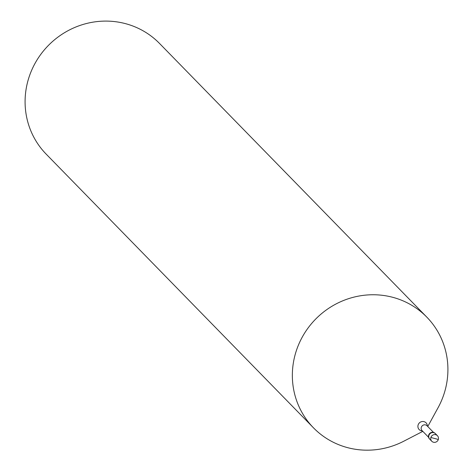 <?xml version="1.0" encoding="UTF-8"?>
<svg xmlns="http://www.w3.org/2000/svg" width="473" height="473" viewBox="0 0 473 473"><rect width="100%" height="100%" fill="white"/><g stroke="black" fill="none" stroke-linecap="round" stroke-linejoin="round"><path stroke-width="0.71" d="M434.61 438.441L438.311 439.494A3.961 3.814 -44.3 0 1 431.766 441.244A3.961 3.814 -44.3 0 1 430.885 437.46A3.961 3.814 135.7 0 1 437.43 435.71L435.467 433.7A3.961 3.814 135.7 0 0 428.922 435.444A3.961 3.814 -44.3 0 0 429.797 439.234A3.961 3.814 -44.3 0 1 428.922 435.444A3.961 3.814 135.7 0 1 435.467 433.7L435.184 433.41A3.961 3.814 135.7 0 0 428.639 435.16A3.961 3.814 -44.3 0 0 429.661 439.086M438.311 439.494A3.961 3.814 135.7 0 0 437.43 435.71M422.809 431.364L403.8 441.197A79.21 76.259 -44.3 0 1 313.463 427.811A79.21 76.259 -44.3 0 1 295.891 352.107A79.21 76.259 135.7 0 1 426.8 317.123A79.21 76.259 135.7 0 1 444.372 392.827A79.21 76.259 -44.3 0 1 438.045 407.75L427.763 426.522M313.463 427.811L46.2 154.151A79.21 76.259 -44.3 0 1 28.628 78.447A79.21 76.259 135.7 0 1 159.537 43.463L426.8 317.123M434.586 438.512L430.885 437.46M428.585 437.277L422.087 430.625A3.465 3.335 -44.3 0 1 421.319 427.314A3.465 3.335 135.7 0 1 427.042 425.783L433.54 432.434M422.395 430.944A4.813 4.635 -44.3 0 1 418.114 424.979A4.813 4.635 135.7 0 1 427.356 426.102M431.766 441.244L429.519 438.944"/></g></svg>
